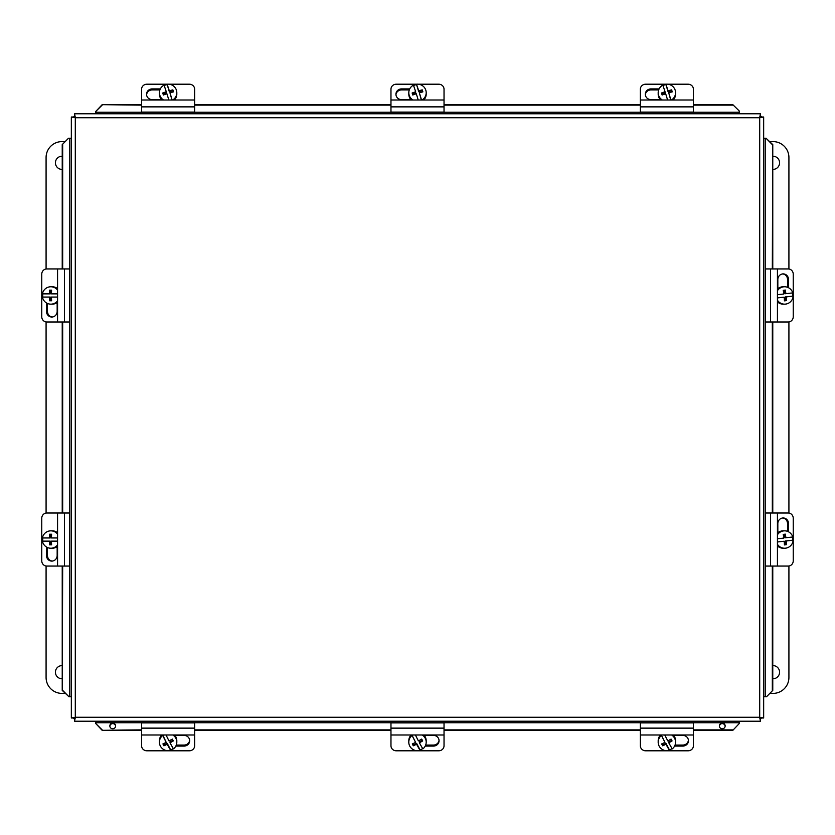 <?xml version="1.0" encoding="UTF-8"?>
<svg xmlns="http://www.w3.org/2000/svg" width="835" height="835" viewBox="0 0 835 835"><rect width="100%" height="100%" fill="white"/><g stroke="black" fill="none" stroke-linecap="round" stroke-linejoin="round"><path stroke-width="1.25" d="M194.649 734.998L194.649 745.77A5.302 5.031 0 0 1 189.347 750.801L146.897 750.801A5.302 5.031 0 0 1 141.595 745.77L141.595 734.998L194.649 734.998L194.649 722.912L141.595 722.912L141.595 734.998M174.87 735.384L184.034 735.384A5.647 5.354 0 0 1 189.681 740.739A5.647 5.354 0 0 1 184.034 746.093L175.841 746.093M176.289 745.081L184.034 745.081A5.647 5.354 180 0 0 189.66 740.238M173.294 748.567A8.694 8.559 0 0 1 170.674 749.872L170.674 750.341A8.694 8.559 0 0 1 162.741 735.426L162.741 734.998M174.536 734.998A8.694 8.559 0 0 1 176.811 740.77L176.811 742.158A8.694 8.559 0 0 1 173.492 748.88A15.802 1.273 62.7 0 1 170.027 742.785L170.027 741.887L173.002 740.353M172.887 734.998A8.694 8.559 0 0 1 176.811 742.158M167.198 743.338L167.198 744.235A15.844 2.442 152 0 1 163.91 745.791L163.91 745.039L167.198 743.338L170.674 749.872M170.674 750.341A15.802 1.273 -117.3 0 1 167.198 744.235M163.91 745.791A14.967 1.211 -117.3 0 1 162.929 743.933A15.844 2.442 -28 0 0 166.217 742.388L162.762 734.998M163.253 743.797L163.91 745.039M166.217 742.388A15.802 1.273 -117.3 0 1 162.741 735.426M166.05 734.998A15.802 1.273 62.7 0 0 169.035 740.927A15.844 2.442 -28 0 0 172.334 739.09A14.967 1.211 62.7 0 0 173.315 740.937A15.844 2.442 152 0 1 170.027 742.785M159.433 742.158L159.433 740.77A8.694 8.559 0 0 1 161.708 734.998M168.952 84.199L189.347 84.199A5.302 5.031 180 0 1 194.649 89.23L194.649 100.002L141.595 100.002L141.595 112.088L194.649 112.088L194.649 100.002M141.595 100.002L141.595 89.23A5.302 5.031 180 0 1 146.897 84.199L167.292 84.199M161.468 99.615L152.2 99.615A5.647 5.354 180 0 1 146.553 94.261A5.647 5.354 180 0 1 152.2 88.907L160.341 88.907M159.902 89.919L152.2 89.919A5.647 5.354 -0 0 0 146.584 94.762M163.556 100.002A8.694 8.559 180 0 1 164.036 85.16A15.802 0.825 -107.2 0 1 166.28 91.766L166.28 92.664L162.961 93.687M167.073 84.22A15.802 0.825 72.8 0 1 169.317 90.817A15.844 2.62 -17.7 0 1 172.866 89.867L172.866 90.618L169.317 91.714L167.073 84.22A8.694 8.559 180 0 1 176.811 92.716L176.811 94.104A8.694 8.559 180 0 1 174.411 100.002M161.823 100.002A8.694 8.559 180 0 1 159.433 94.104L159.433 92.716M176.811 92.716A8.694 8.559 180 0 1 172.678 100.002M168.816 100.002A15.802 0.825 -107.2 0 0 166.916 93.76A15.844 2.62 162.3 0 0 163.378 95.002A14.967 0.783 -107.2 0 0 162.741 93.009A15.844 2.62 -17.7 0 1 166.28 91.766M172.866 89.867A14.967 0.783 72.8 0 1 173.503 91.86A15.844 2.62 162.3 0 0 169.954 92.81A15.802 0.825 72.8 0 1 172.125 100.002M169.954 92.81L171.968 100.002M169.317 91.714L169.317 90.817M173.273 91.913L172.866 90.618M164.182 85.556A8.694 8.559 180 0 1 167.073 84.69M444.032 734.998L444.032 745.77A5.302 5.031 0 0 1 438.719 750.801L396.281 750.801A5.302 5.031 0 0 1 390.968 745.77L390.968 734.998L444.032 734.998L444.032 722.912L390.968 722.912L390.968 734.998M424.253 735.384L433.417 735.384A5.647 5.354 0 0 1 439.064 740.739A5.647 5.354 0 0 1 433.417 746.093L425.213 746.093M425.673 745.081L433.417 745.081A5.647 5.354 180 0 0 439.043 740.238M422.677 748.567A8.694 8.559 0 0 1 420.057 749.872L420.057 750.341A8.694 8.559 0 0 1 412.125 735.426L415.6 742.388A15.802 1.273 -117.3 0 1 412.125 735.426M423.909 734.998A8.694 8.559 0 0 1 426.194 740.77L426.194 742.158A8.694 8.559 0 0 1 422.875 748.88A15.802 1.273 62.7 0 1 419.4 742.785L419.4 741.887L422.374 740.353M422.26 734.998A8.694 8.559 0 0 1 426.194 742.158M416.582 743.338L416.582 744.235A15.844 2.442 152 0 1 413.294 745.791L413.294 745.039L416.582 743.338L420.057 749.872M420.057 750.341A15.802 1.273 -117.3 0 1 416.582 744.235M413.294 745.791A14.967 1.211 -117.3 0 1 412.302 743.933A15.844 2.442 -28 0 0 415.6 742.388M412.626 743.797L413.294 745.039M415.433 734.998A15.802 1.273 62.7 0 0 418.418 740.927A15.844 2.442 -28 0 0 421.706 739.09A14.967 1.211 62.7 0 0 422.698 740.937A15.844 2.442 152 0 1 419.4 742.785M408.806 742.158L408.806 740.77A8.694 8.559 0 0 1 411.091 734.998M418.335 84.199L438.719 84.199A5.302 5.031 180 0 1 444.032 89.23L444.032 100.002L390.968 100.002L390.968 112.088L444.032 112.088L444.032 100.002M390.968 100.002L390.968 89.23A5.302 5.031 180 0 1 396.281 84.199L416.665 84.199M410.851 99.615L401.583 99.615A5.647 5.354 180 0 1 395.936 94.261A5.647 5.354 180 0 1 401.583 88.907L409.714 88.907M409.286 89.919L401.583 89.919A5.647 5.354 -0 0 0 395.957 94.762M412.939 100.002A8.694 8.559 180 0 1 413.419 85.16A15.802 0.825 -107.2 0 1 415.663 91.766L415.663 92.664L412.344 93.687M416.456 84.22A15.802 0.825 72.8 0 1 418.7 90.817A15.844 2.62 -17.7 0 1 422.239 89.867L422.239 90.618L418.7 91.714L416.456 84.22A8.694 8.559 180 0 1 426.194 92.716L426.194 94.104A8.694 8.559 180 0 1 423.794 100.002M411.206 100.002A8.694 8.559 180 0 1 408.806 94.104L408.806 92.716M426.194 92.716A8.694 8.559 180 0 1 422.061 100.002M418.199 100.002A15.802 0.825 -107.2 0 0 416.3 93.76A15.844 2.62 162.3 0 0 412.761 95.002A14.967 0.783 -107.2 0 0 412.125 93.009A15.844 2.62 -17.7 0 1 415.663 91.766M422.239 89.867A14.967 0.783 72.8 0 1 422.875 91.86A15.844 2.62 162.3 0 0 419.337 92.81A15.802 0.825 72.8 0 1 421.508 100.002M419.337 92.81L421.351 100.002M418.7 91.714L418.7 90.817M422.656 91.913L422.239 90.618M413.555 85.556A8.694 8.559 180 0 1 416.456 84.69M693.405 734.998L693.405 745.77A5.302 5.031 0 0 1 688.103 750.801L645.653 750.801A5.302 5.031 0 0 1 640.351 745.77L640.351 734.998L693.405 734.998L693.405 722.912L640.351 722.912L640.351 734.998M673.636 735.384L682.8 735.384A5.647 5.354 0 0 1 688.447 740.739A5.647 5.354 0 0 1 682.8 746.093L674.596 746.093M675.045 745.081L682.8 745.081A5.647 5.354 180 0 0 688.416 740.238M672.06 748.567A8.694 8.559 0 0 1 669.43 749.872L669.43 750.341A8.694 8.559 0 0 1 661.508 735.426L664.973 742.388A15.802 1.273 -117.3 0 1 661.508 735.426M673.292 734.998A8.694 8.559 0 0 1 675.567 740.77L675.567 742.158A8.694 8.559 0 0 1 672.259 748.88A15.802 1.273 62.7 0 1 668.783 742.785L668.783 741.887L671.758 740.353M671.643 734.998A8.694 8.559 0 0 1 675.567 742.158M665.965 743.338L665.965 744.235A15.844 2.442 152 0 1 662.666 745.791L662.666 745.039L665.965 743.338L669.43 749.872M669.43 750.341A15.802 1.273 -117.3 0 1 665.965 744.235M662.666 745.791A14.967 1.211 -117.3 0 1 661.685 743.933A15.844 2.442 -28 0 0 664.973 742.388M662.009 743.797L662.666 745.039M664.817 734.998A15.802 1.273 62.7 0 0 667.802 740.927A15.844 2.442 -28 0 0 671.09 739.09A14.967 1.211 62.7 0 0 672.071 740.937A15.844 2.442 152 0 1 668.783 742.785M658.189 742.158L658.189 740.77A8.694 8.559 0 0 1 660.464 734.998M667.708 84.199L688.103 84.199A5.302 5.031 180 0 1 693.405 89.23L693.405 100.002L640.351 100.002L640.351 112.088L693.405 112.088L693.405 100.002M640.351 100.002L640.351 89.23A5.302 5.031 180 0 1 645.653 84.199L666.048 84.199M660.234 99.615L650.966 99.615A5.647 5.354 180 0 1 645.319 94.261A5.647 5.354 180 0 1 650.966 88.907L659.097 88.907M658.669 89.919L650.966 89.919A5.647 5.354 -0 0 0 645.34 94.762M662.322 100.002A8.694 8.559 180 0 1 662.792 85.16A15.802 0.825 -107.2 0 1 665.046 91.766L665.046 92.664L661.717 93.687M665.829 84.22A15.802 0.825 72.8 0 1 668.083 90.817A15.844 2.62 -17.7 0 1 671.622 89.867L671.622 90.618L668.083 91.714L665.829 84.22A8.694 8.559 180 0 1 675.567 92.716L675.567 94.104A8.694 8.559 180 0 1 673.177 100.002M660.589 100.002A8.694 8.559 180 0 1 658.189 94.104L658.189 92.716M675.567 92.716A8.694 8.559 180 0 1 671.444 100.002M667.582 100.002A15.802 0.825 -107.2 0 0 665.683 93.76A15.844 2.62 162.3 0 0 662.134 95.002A14.967 0.783 -107.2 0 0 661.497 93.009A15.844 2.62 -17.7 0 1 665.046 91.766M671.622 89.867A14.967 0.783 72.8 0 1 672.259 91.86A15.844 2.62 162.3 0 0 668.72 92.81A15.802 0.825 72.8 0 1 670.891 100.002M668.72 92.81L670.724 100.002M668.083 91.714L668.083 90.817M672.039 91.913L671.622 90.618M662.938 85.556A8.694 8.559 180 0 1 665.829 84.69M777.437 290.705A8.694 8.559 -90 0 1 792.78 292.897L784.994 293.763L784.587 290.162M793.146 296.06L786.246 296.926A15.844 2.735 83.3 0 1 786.528 300.61L785.777 300.61L785.349 296.926L793.146 296.06A8.694 8.559 -90 0 1 784.608 304.159L783.22 304.159A8.694 8.559 -90 0 1 777.437 301.873M777.437 289.046A8.694 8.559 -90 0 1 783.22 286.77L784.608 286.77M784.608 304.159A8.694 8.559 -90 0 1 777.437 300.224M777.437 294.713L783.814 294.003A15.844 2.735 -96.7 0 0 783.251 290.319L785.328 290.069A15.844 2.735 83.3 0 1 785.892 293.763M786.528 300.61L784.451 300.861A15.844 2.735 -96.7 0 0 784.169 297.166L777.437 297.918M784.169 297.166L777.437 297.855M785.349 296.926L786.246 296.926M784.441 300.767L785.777 300.61M792.332 292.96A8.694 8.559 -90 0 1 792.676 296.06M777.437 268.933L788.219 268.933A5.302 5.031 -90 0 1 793.25 274.235L793.25 316.684A5.302 5.031 -90 0 1 788.219 321.997L777.437 321.997L777.437 268.933L765.361 268.933L765.361 321.997L777.437 321.997M777.834 288.712L777.834 279.548A5.647 5.354 -90 0 1 783.188 273.901A5.647 5.354 -90 0 1 788.543 279.548L788.543 287.741M787.53 287.292L787.53 279.548A5.647 5.354 90 0 0 782.677 273.922M57.563 321.997L46.781 321.997A5.302 5.031 90 0 1 41.75 316.684L41.75 274.235A5.302 5.031 90 0 1 46.781 268.933L57.563 268.933L57.563 321.997L69.639 321.997L69.639 268.933L57.563 268.933M57.166 302.562L57.166 311.382A5.647 5.354 90 0 1 51.812 317.029A5.647 5.354 90 0 1 46.457 311.382L46.457 302.928M47.47 303.449L47.47 311.382A5.647 5.354 -90 0 0 52.323 316.997M57.563 300.851A8.694 8.559 90 0 1 50.841 304.159L52.219 304.159A8.694 8.559 90 0 0 57.563 302.26M49.369 293.868A15.844 2.756 -90 0 1 49.505 290.152L51.603 290.152L50.267 290.152L50.267 293.868L42.428 293.868A8.694 8.559 90 0 1 50.841 286.77L52.219 286.77A8.694 8.559 90 0 1 57.563 288.67M50.841 286.77A8.694 8.559 90 0 1 57.563 290.079M57.563 297.051L51.457 297.051A15.844 2.756 90 0 0 51.603 300.767L49.505 300.767A15.844 2.756 -90 0 1 49.369 297.051L50.267 297.051L50.267 300.767L51.603 300.767M49.369 297.051L42.428 297.051A8.694 8.559 90 0 0 50.841 304.159M51.603 290.152A15.844 2.756 90 0 0 51.457 293.868L57.563 293.868M42.888 297.051A8.694 8.559 90 0 1 42.888 293.868M777.437 534.776A8.694 8.559 -90 0 1 792.78 536.978L784.994 537.834L784.587 534.233M793.146 540.141L786.246 540.997A15.844 2.735 83.3 0 1 786.528 544.681L785.777 544.681L785.349 540.997L793.146 540.141A8.694 8.559 -90 0 1 784.608 548.23L783.22 548.23A8.694 8.559 -90 0 1 777.437 545.954M777.437 533.127A8.694 8.559 -90 0 1 783.22 530.841L784.608 530.841M784.608 548.23A8.694 8.559 -90 0 1 777.437 544.295M777.437 538.794L783.814 538.074A15.844 2.735 -96.7 0 0 783.251 534.39L785.328 534.139A15.844 2.735 83.3 0 1 785.892 537.834M786.528 544.681L784.451 544.931A15.844 2.735 -96.7 0 0 784.169 541.237L777.437 541.988M784.169 541.237L777.437 541.925M785.349 540.997L786.246 540.997M784.441 544.837L785.777 544.681M792.332 537.03A8.694 8.559 -90 0 1 792.676 540.141M777.437 513.003L788.219 513.003A5.302 5.031 -90 0 1 793.25 518.316L793.25 560.765A5.302 5.031 -90 0 1 788.219 566.067L777.437 566.067L777.437 513.003L765.361 513.003L765.361 566.067L777.437 566.067M777.834 532.782L777.834 523.618A5.647 5.354 -90 0 1 783.188 517.971A5.647 5.354 -90 0 1 788.543 523.618L788.543 531.822M787.53 531.373L787.53 523.618A5.647 5.354 90 0 0 782.677 518.003M57.563 566.067L46.781 566.067A5.302 5.031 90 0 1 41.75 560.765L41.75 518.316A5.302 5.031 90 0 1 46.781 513.003L57.563 513.003L57.563 566.067L69.639 566.067L69.639 513.003L57.563 513.003M57.166 546.633L57.166 555.452A5.647 5.354 90 0 1 51.812 561.099A5.647 5.354 90 0 1 46.457 555.452L46.457 547.009M47.47 547.53L47.47 555.452A5.647 5.354 -90 0 0 52.323 561.078M57.563 544.921A8.694 8.559 90 0 1 50.841 548.23L52.219 548.23A8.694 8.559 90 0 0 57.563 546.33M49.369 537.949A15.844 2.756 -90 0 1 49.505 534.233L51.603 534.233L50.267 534.233L50.267 537.949L42.428 537.949A8.694 8.559 90 0 1 50.841 530.841L52.219 530.841A8.694 8.559 90 0 1 57.563 532.74M50.841 530.841A8.694 8.559 90 0 1 57.563 534.149M57.563 541.132L51.457 541.132A15.844 2.756 90 0 0 51.603 544.848L49.505 544.848A15.844 2.756 -90 0 1 49.369 541.132L50.267 541.132L50.267 544.848L51.603 544.848M49.369 541.132L42.428 541.132A8.694 8.559 90 0 0 50.841 548.23M51.603 534.233A15.844 2.756 90 0 0 51.457 537.949L57.563 537.949M42.888 541.132A8.694 8.559 90 0 1 42.888 537.949M75.14 718.58L73.637 718.58L73.637 717.453M761.029 717.411L761.029 718.58L759.86 718.58M759.86 116.42L761.363 116.42L761.363 117.547M73.971 117.589L73.971 116.42L75.14 116.42M725.145 726.168A2.891 2.839 0 0 0 719.394 726.168M722.265 723.1A2.891 2.839 180 0 1 725.156 725.939A2.891 2.839 180 0 1 722.265 728.788A2.891 2.839 180 0 1 719.384 725.939A2.891 2.839 180 0 1 722.265 723.1M115.606 726.168A2.891 2.839 0 0 0 109.855 726.168M112.735 723.1A2.891 2.839 180 0 1 115.616 725.939A2.891 2.839 180 0 1 112.735 728.788A2.891 2.839 180 0 1 109.844 725.939A2.891 2.839 180 0 1 112.735 723.1M766.509 696.755L772.772 690.388L766.509 696.755M766.05 696.755L763.66 696.755M772.323 690.388L772.323 566.067M772.323 513.003L772.323 321.997M772.323 268.933L772.772 144.612L766.05 138.245L772.323 144.612M766.05 138.245L763.66 138.245M739.205 110.94L732.838 104.678L739.205 110.94M739.205 111.399L739.205 113.79M732.838 105.126L693.405 105.126M640.351 105.126L444.032 105.126M390.968 105.126L194.649 105.126M141.595 105.126L102.162 104.678L95.795 111.399L102.162 105.126M95.795 111.399L95.795 113.79M732.838 730.322L739.205 723.601L732.838 730.322L693.405 730.322M102.162 729.873L95.795 723.601L102.162 730.322L141.595 729.873M194.649 729.873L390.968 729.873M444.032 729.873L640.351 729.873M693.405 729.873L732.838 729.873M102.162 730.322L141.595 730.322M194.649 730.322L390.968 730.322M444.032 730.322L640.351 730.322M739.205 723.601L739.205 721.21M95.795 723.601L95.795 721.21M68.491 138.245L62.228 144.612L68.491 138.245M68.95 138.245L71.34 138.245M62.677 144.612L62.677 268.933M62.677 321.997L62.677 513.003M62.677 566.067L62.228 690.388L68.95 696.755L62.677 690.388M68.95 696.755L71.34 696.755M760.424 721.21L74.576 721.21L75.296 717.255L71.34 717.985L71.34 117.015L75.296 117.745L74.576 113.79L760.424 113.79L759.704 117.745L763.66 117.015L763.66 717.985L759.704 717.255L760.424 721.21L760.424 718.58M772.772 690.388L772.772 566.067M772.772 513.003L772.772 321.997M772.772 268.933L772.772 144.612M732.838 104.678L693.405 104.678M640.351 104.678L444.032 104.678M390.968 104.678L194.649 104.678M141.595 104.678L102.162 104.678M62.228 144.612L62.228 268.933M62.228 321.997L62.228 513.003M62.228 566.067L62.228 690.388M74.576 718.58L74.576 721.21M761.029 717.985L763.66 717.985M761.363 117.015L763.66 117.015M760.424 116.42L760.424 113.79M74.576 116.42L74.576 113.79M73.971 117.015L71.34 117.015M73.637 717.985L71.34 717.985M772.772 156.239A6.576 6.576 0 0 1 779.577 162.815A6.576 6.576 0 0 1 772.772 169.39M772.772 665.61A6.576 6.576 0 0 1 779.577 672.185A6.576 6.576 0 0 1 772.772 678.761M769.797 141.595L773.001 141.595A15.917 15.917 0 0 1 788.918 157.512L788.918 268.985M788.918 321.945L788.918 513.055M788.918 566.015L788.918 677.488A15.917 15.917 0 0 1 773.001 693.405L769.797 693.405M62.228 678.761A6.576 6.576 0 0 1 55.423 672.185A6.576 6.576 0 0 1 62.228 665.61M62.228 169.39A6.576 6.576 0 0 1 55.423 162.815A6.576 6.576 0 0 1 62.228 156.239M65.203 693.405L61.999 693.405A15.917 15.917 0 0 1 46.082 677.488L46.082 566.015M46.082 513.055L46.082 321.945M46.082 268.985L46.082 157.512A15.917 15.917 0 0 1 61.999 141.595L65.203 141.595M184.034 746.093L184.034 745.081M141.595 728.13L194.649 728.13M152.2 88.907L152.2 89.919M194.649 106.87L141.595 106.87M433.417 746.093L433.417 745.081M390.968 728.13L444.032 728.13M401.583 88.907L401.583 89.919M444.032 106.87L390.968 106.87M682.8 746.093L682.8 745.081M640.351 728.13L693.405 728.13M650.966 88.907L650.966 89.919M693.405 106.87L640.351 106.87M788.543 279.548L787.53 279.548M770.58 321.997L770.58 268.933M46.457 311.382L47.47 311.382M64.42 268.933L64.42 321.997M788.543 523.618L787.53 523.618M770.58 566.067L770.58 513.003M46.457 555.452L47.47 555.452M64.42 513.003L64.42 566.067M765.215 138.245L765.215 696.755M95.795 112.234L739.205 112.234M739.205 722.766L95.795 722.766M69.785 696.755L69.785 138.245M75.296 717.255L759.704 717.255L759.704 117.745L75.296 117.745L75.296 717.255"/></g></svg>
